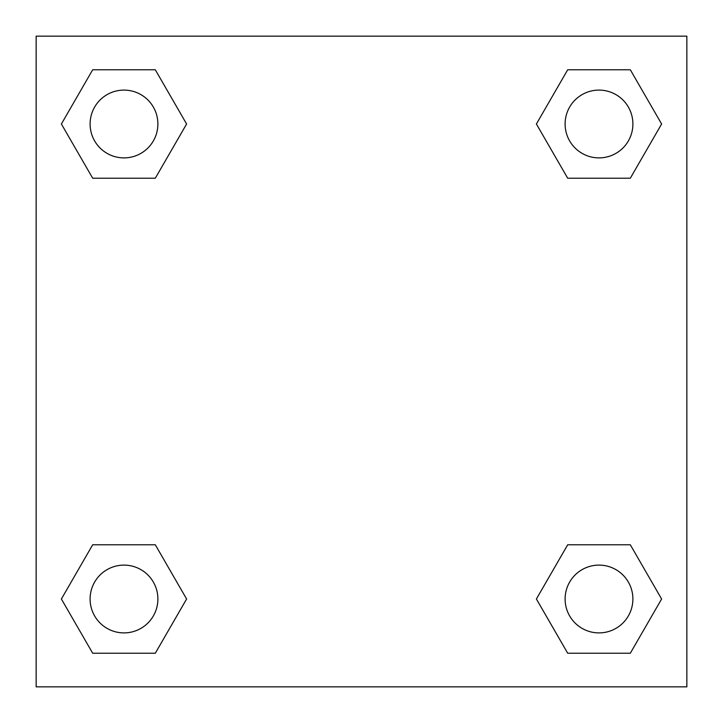 <?xml version="1.0" encoding="UTF-8"?>
<svg xmlns="http://www.w3.org/2000/svg" width="723" height="723" viewBox="0 0 723 723"><rect width="100%" height="100%" fill="white"/><g stroke="black" fill="none" stroke-linecap="round" stroke-linejoin="round"><path stroke-width="1.08" d="M630.311 178.22L567.7 178.22L630.311 178.22L661.617 123.995L630.311 178.22L567.7 178.22L536.394 123.995L567.7 69.77L536.394 123.995M92.689 69.77L155.3 69.77L92.689 69.77L155.3 69.77L186.606 123.995L155.3 178.22L92.689 178.22L155.3 178.22L92.689 178.22L61.383 123.995L92.689 69.77L61.383 123.995M92.689 544.78L155.3 544.78L92.689 544.78L61.383 599.005L92.689 544.78L155.3 544.78L186.606 599.005L155.3 653.231L92.689 653.231L155.3 653.231L92.689 653.231L61.383 599.005M588.468 544.78L567.7 544.78L588.468 544.78L567.7 544.78L536.394 599.005L567.7 544.78L630.311 544.78L567.7 544.78L630.311 544.78L661.617 599.005L630.311 653.231L567.7 653.231L630.311 653.231L567.7 653.231L536.394 599.005M686.85 36.15L36.15 36.15L36.15 686.85L686.85 686.85L686.85 36.15M567.7 69.77L630.311 69.77L567.7 69.77L630.311 69.77L661.617 123.995M632.896 599.005A33.891 33.891 0 0 0 582.06 569.652A33.891 33.891 0 0 0 582.06 628.359A33.891 33.891 0 0 0 632.896 599.005M157.885 599.005A33.891 33.891 0 0 0 107.049 569.652A33.891 33.891 0 0 0 107.049 628.359A33.891 33.891 0 0 0 157.885 599.005M632.896 123.995A33.891 33.891 0 0 0 582.06 94.641A33.891 33.891 0 0 0 582.06 153.348A33.891 33.891 0 0 0 632.896 123.995M157.885 123.995A33.891 33.891 0 0 0 107.049 94.641A33.891 33.891 0 0 0 107.049 153.348A33.891 33.891 0 0 0 157.885 123.995M134.532 544.78L155.3 544.78M588.468 178.22L567.7 178.22M155.3 178.22L134.532 178.22"/></g></svg>
